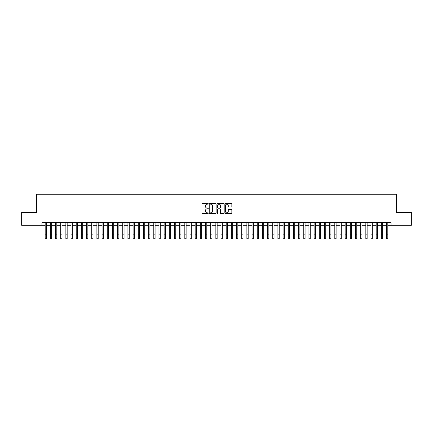 <?xml version="1.0" encoding="UTF-8"?>
<svg xmlns="http://www.w3.org/2000/svg" width="433" height="433" viewBox="0 0 433 433"><rect width="100%" height="100%" fill="white"/><g stroke="black" fill="none" stroke-linecap="round" stroke-linejoin="round"><path stroke-width="0.65" d="M208.224 203.775A0.357 0.357 0 0 0 207.872 203.418L202.476 203.418A0.509 0.509 0 0 0 201.967 203.927L201.967 213.063A0.509 0.509 0 0 0 202.476 213.572L207.872 213.572A0.357 0.357 0 0 0 208.224 213.22A0.357 0.357 0 0 0 207.872 212.863L207.174 212.863A1.624 1.624 0 0 1 205.545 211.239L205.545 210.476A1.624 1.624 0 0 1 207.174 208.852L207.872 208.852A0.357 0.357 0 0 0 208.224 208.495A0.357 0.357 0 0 0 207.872 208.143L207.174 208.143A1.624 1.624 0 0 1 205.545 206.519L205.545 205.756A1.624 1.624 0 0 1 207.174 204.132L207.872 204.132A0.357 0.357 0 0 0 208.224 203.775M231.336 207.001A0.509 0.509 0 0 0 231.844 206.492L231.844 203.927A0.509 0.509 0 0 0 231.336 203.418L225.344 203.418A0.509 0.509 0 0 0 224.841 203.927L224.841 213.063A0.509 0.509 0 0 0 225.344 213.572L231.336 213.572A0.509 0.509 0 0 0 231.844 213.063L231.844 209.967A0.509 0.509 0 0 0 231.336 209.464L228.77 209.464A0.509 0.509 0 0 0 228.267 209.967L228.267 211.504A1.359 1.359 0 0 1 226.908 212.863A1.359 1.359 0 0 1 225.55 211.504L225.55 205.491A1.359 1.359 0 0 1 226.908 204.132A1.359 1.359 0 0 1 228.267 205.491L228.267 206.492A0.509 0.509 0 0 0 228.77 207.001L231.336 207.001M41.947 225.306L21.65 225.306L21.65 212.376L36.518 212.376L36.518 194.276L396.482 194.276L396.482 212.376L411.35 212.376L411.35 225.306L391.053 225.306L391.053 222.719L41.947 222.719L41.947 225.306L45.184 225.306M216.056 203.927A0.509 0.509 0 0 0 215.547 203.418L209.556 203.418A0.509 0.509 0 0 0 209.052 203.927L209.052 213.063A0.509 0.509 0 0 0 209.556 213.572L215.547 213.572A0.509 0.509 0 0 0 216.056 213.063L216.056 203.927M217.453 203.418L223.444 203.418A0.509 0.509 0 0 1 223.948 203.927L223.948 213.063A0.509 0.509 0 0 1 223.444 213.572L220.879 213.572A0.509 0.509 0 0 1 220.37 213.063L220.37 209.361A0.509 0.509 0 0 0 219.861 208.852L218.162 208.852A0.509 0.509 0 0 0 217.653 209.361L217.653 213.22A0.357 0.357 0 0 1 217.301 213.572A0.357 0.357 0 0 1 216.944 213.22L216.944 203.927A0.509 0.509 0 0 1 217.453 203.418M46.477 225.306L50.352 225.306M51.646 225.306L55.527 225.306M56.82 225.306L60.696 225.306M61.989 225.306L65.87 225.306M67.164 225.306L71.039 225.306M72.333 225.306L76.213 225.306M77.507 225.306L81.382 225.306M82.676 225.306L86.557 225.306M87.85 225.306L91.731 225.306M93.019 225.306L96.9 225.306M98.194 225.306L102.074 225.306M103.368 225.306L107.243 225.306M108.537 225.306L112.418 225.306M113.711 225.306L117.587 225.306M118.88 225.306L122.761 225.306M124.054 225.306L127.93 225.306M129.223 225.306L133.104 225.306M134.398 225.306L138.273 225.306M139.567 225.306L143.447 225.306M144.741 225.306L148.622 225.306M149.91 225.306L153.791 225.306M155.084 225.306L158.965 225.306M160.253 225.306L164.134 225.306M165.428 225.306L169.308 225.306M170.602 225.306L174.477 225.306M175.771 225.306L179.652 225.306M180.945 225.306L184.821 225.306M186.114 225.306L189.995 225.306M191.289 225.306L195.164 225.306M196.458 225.306L200.338 225.306M201.632 225.306L205.507 225.306M206.801 225.306L210.682 225.306M211.975 225.306L215.856 225.306M217.144 225.306L221.025 225.306M222.318 225.306L226.199 225.306M227.493 225.306L231.368 225.306M232.662 225.306L236.542 225.306M237.836 225.306L241.711 225.306M243.005 225.306L246.886 225.306M248.179 225.306L252.055 225.306M253.348 225.306L257.229 225.306M258.523 225.306L262.398 225.306M263.692 225.306L267.572 225.306M268.866 225.306L272.747 225.306M274.035 225.306L277.916 225.306M279.209 225.306L283.09 225.306M284.378 225.306L288.259 225.306M289.553 225.306L293.433 225.306M294.727 225.306L298.602 225.306M299.896 225.306L303.777 225.306M305.07 225.306L308.945 225.306M310.239 225.306L314.12 225.306M315.413 225.306L319.289 225.306M320.582 225.306L324.463 225.306M325.757 225.306L329.632 225.306M330.926 225.306L334.806 225.306M336.1 225.306L339.981 225.306M341.269 225.306L345.15 225.306M346.443 225.306L350.324 225.306M351.618 225.306L355.493 225.306M356.787 225.306L360.667 225.306M361.961 225.306L365.836 225.306M367.13 225.306L371.011 225.306M372.304 225.306L376.18 225.306M377.473 225.306L381.354 225.306M382.648 225.306L386.523 225.306M387.816 225.306L391.053 225.306M210.119 204.132A0.357 0.357 0 0 0 209.761 204.484L209.761 212.506A0.357 0.357 0 0 0 210.119 212.863L210.855 212.863A1.624 1.624 0 0 0 212.479 211.239L212.479 205.756A1.624 1.624 0 0 0 210.855 204.132L210.119 204.132M220.37 205.513A1.359 1.359 0 0 0 219.011 204.154A1.359 1.359 0 0 0 217.653 205.513L217.653 207.634A0.509 0.509 0 0 0 218.162 208.143L219.861 208.143A0.509 0.509 0 0 0 220.37 207.634L220.37 205.513M45.184 234.848L46.477 234.848L46.477 238.724L45.184 238.724L45.184 222.719M46.477 234.848L46.477 222.719M50.352 234.848L51.646 234.848L51.646 238.724L50.352 238.724L50.352 222.719M51.646 234.848L51.646 222.719M55.527 234.848L56.82 234.848L56.82 238.724L55.527 238.724L55.527 222.719M56.82 234.848L56.82 222.719M60.696 234.848L61.989 234.848L61.989 238.724L60.696 238.724L60.696 222.719M61.989 234.848L61.989 222.719M65.87 234.848L67.164 234.848L67.164 238.724L65.87 238.724L65.87 222.719M67.164 234.848L67.164 222.719M71.039 234.848L72.333 234.848L72.333 238.724L71.039 238.724L71.039 222.719M72.333 234.848L72.333 222.719M76.213 234.848L77.507 234.848L77.507 238.724L76.213 238.724L76.213 222.719M77.507 234.848L77.507 222.719M81.382 234.848L82.676 234.848L82.676 238.724L81.382 238.724L81.382 222.719M82.676 234.848L82.676 222.719M86.557 234.848L87.85 234.848L87.85 238.724L86.557 238.724L86.557 222.719M87.85 234.848L87.85 222.719M91.731 234.848L93.019 234.848L93.019 238.724L91.731 238.724L91.731 222.719M93.019 234.848L93.019 222.719M96.9 234.848L98.194 234.848L98.194 238.724L96.9 238.724L96.9 222.719M98.194 234.848L98.194 222.719M102.074 234.848L103.368 234.848L103.368 238.724L102.074 238.724L102.074 222.719M103.368 234.848L103.368 222.719M107.243 234.848L108.537 234.848L108.537 238.724L107.243 238.724L107.243 222.719M108.537 234.848L108.537 222.719M112.418 234.848L113.711 234.848L113.711 238.724L112.418 238.724L112.418 222.719M113.711 234.848L113.711 222.719M117.587 234.848L118.88 234.848L118.88 238.724L117.587 238.724L117.587 222.719M118.88 234.848L118.88 222.719M122.761 234.848L124.054 234.848L124.054 238.724L122.761 238.724L122.761 222.719M124.054 234.848L124.054 222.719M127.93 234.848L129.223 234.848L129.223 238.724L127.93 238.724L127.93 222.719M129.223 234.848L129.223 222.719M133.104 234.848L134.398 234.848L134.398 238.724L133.104 238.724L133.104 222.719M134.398 234.848L134.398 222.719M138.273 234.848L139.567 234.848L139.567 238.724L138.273 238.724L138.273 222.719M139.567 234.848L139.567 222.719M143.447 234.848L144.741 234.848L144.741 238.724L143.447 238.724L143.447 222.719M144.741 234.848L144.741 222.719M148.622 234.848L149.91 234.848L149.91 238.724L148.622 238.724L148.622 222.719M149.91 234.848L149.91 222.719M153.791 234.848L155.084 234.848L155.084 238.724L153.791 238.724L153.791 222.719M155.084 234.848L155.084 222.719M158.965 234.848L160.253 234.848L160.253 238.724L158.965 238.724L158.965 222.719M160.253 234.848L160.253 222.719M164.134 234.848L165.428 234.848L165.428 238.724L164.134 238.724L164.134 222.719M165.428 234.848L165.428 222.719M169.308 234.848L170.602 234.848L170.602 238.724L169.308 238.724L169.308 222.719M170.602 234.848L170.602 222.719M174.477 234.848L175.771 234.848L175.771 238.724L174.477 238.724L174.477 222.719M175.771 234.848L175.771 222.719M179.652 234.848L180.945 234.848L180.945 238.724L179.652 238.724L179.652 222.719M180.945 234.848L180.945 222.719M184.821 234.848L186.114 234.848L186.114 238.724L184.821 238.724L184.821 222.719M186.114 234.848L186.114 222.719M189.995 234.848L191.289 234.848L191.289 238.724L189.995 238.724L189.995 222.719M191.289 234.848L191.289 222.719M195.164 234.848L196.458 234.848L196.458 238.724L195.164 238.724L195.164 222.719M196.458 234.848L196.458 222.719M200.338 234.848L201.632 234.848L201.632 238.724L200.338 238.724L200.338 222.719M201.632 234.848L201.632 222.719M205.507 234.848L206.801 234.848L206.801 238.724L205.507 238.724L205.507 222.719M206.801 234.848L206.801 222.719M210.682 234.848L211.975 234.848L211.975 238.724L210.682 238.724L210.682 222.719M211.975 234.848L211.975 222.719M215.856 234.848L217.144 234.848L217.144 238.724L215.856 238.724L215.856 222.719M217.144 234.848L217.144 222.719M221.025 234.848L222.318 234.848L222.318 238.724L221.025 238.724L221.025 222.719M222.318 234.848L222.318 222.719M226.199 234.848L227.493 234.848L227.493 238.724L226.199 238.724L226.199 222.719M227.493 234.848L227.493 222.719M231.368 234.848L232.662 234.848L232.662 238.724L231.368 238.724L231.368 222.719M232.662 234.848L232.662 222.719M236.542 234.848L237.836 234.848L237.836 238.724L236.542 238.724L236.542 222.719M237.836 234.848L237.836 222.719M241.711 234.848L243.005 234.848L243.005 238.724L241.711 238.724L241.711 222.719M243.005 234.848L243.005 222.719M246.886 234.848L248.179 234.848L248.179 238.724L246.886 238.724L246.886 222.719M248.179 234.848L248.179 222.719M252.055 234.848L253.348 234.848L253.348 238.724L252.055 238.724L252.055 222.719M253.348 234.848L253.348 222.719M257.229 234.848L258.523 234.848L258.523 238.724L257.229 238.724L257.229 222.719M258.523 234.848L258.523 222.719M262.398 234.848L263.692 234.848L263.692 238.724L262.398 238.724L262.398 222.719M263.692 234.848L263.692 222.719M267.572 234.848L268.866 234.848L268.866 238.724L267.572 238.724L267.572 222.719M268.866 234.848L268.866 222.719M272.747 234.848L274.035 234.848L274.035 238.724L272.747 238.724L272.747 222.719M274.035 234.848L274.035 222.719M277.916 234.848L279.209 234.848L279.209 238.724L277.916 238.724L277.916 222.719M279.209 234.848L279.209 222.719M283.09 234.848L284.378 234.848L284.378 238.724L283.09 238.724L283.09 222.719M284.378 234.848L284.378 222.719M288.259 234.848L289.553 234.848L289.553 238.724L288.259 238.724L288.259 222.719M289.553 234.848L289.553 222.719M293.433 234.848L294.727 234.848L294.727 238.724L293.433 238.724L293.433 222.719M294.727 234.848L294.727 222.719M298.602 234.848L299.896 234.848L299.896 238.724L298.602 238.724L298.602 222.719M299.896 234.848L299.896 222.719M303.777 234.848L305.07 234.848L305.07 238.724L303.777 238.724L303.777 222.719M305.07 234.848L305.07 222.719M308.945 234.848L310.239 234.848L310.239 238.724L308.945 238.724L308.945 222.719M310.239 234.848L310.239 222.719M314.12 234.848L315.413 234.848L315.413 238.724L314.12 238.724L314.12 222.719M315.413 234.848L315.413 222.719M319.289 234.848L320.582 234.848L320.582 238.724L319.289 238.724L319.289 222.719M320.582 234.848L320.582 222.719M324.463 234.848L325.757 234.848L325.757 238.724L324.463 238.724L324.463 222.719M325.757 234.848L325.757 222.719M329.632 234.848L330.926 234.848L330.926 238.724L329.632 238.724L329.632 222.719M330.926 234.848L330.926 222.719M334.806 234.848L336.1 234.848L336.1 238.724L334.806 238.724L334.806 222.719M336.1 234.848L336.1 222.719M339.981 234.848L341.269 234.848L341.269 238.724L339.981 238.724L339.981 222.719M341.269 234.848L341.269 222.719M345.15 234.848L346.443 234.848L346.443 238.724L345.15 238.724L345.15 222.719M346.443 234.848L346.443 222.719M350.324 234.848L351.618 234.848L351.618 238.724L350.324 238.724L350.324 222.719M351.618 234.848L351.618 222.719M355.493 234.848L356.787 234.848L356.787 238.724L355.493 238.724L355.493 222.719M356.787 234.848L356.787 222.719M360.667 234.848L361.961 234.848L361.961 238.724L360.667 238.724L360.667 222.719M361.961 234.848L361.961 222.719M365.836 234.848L367.13 234.848L367.13 238.724L365.836 238.724L365.836 222.719M367.13 234.848L367.13 222.719M371.011 234.848L372.304 234.848L372.304 238.724L371.011 238.724L371.011 222.719M372.304 234.848L372.304 222.719M376.18 234.848L377.473 234.848L377.473 238.724L376.18 238.724L376.18 222.719M377.473 234.848L377.473 222.719M381.354 234.848L382.648 234.848L382.648 238.724L381.354 238.724L381.354 222.719M382.648 234.848L382.648 222.719M386.523 234.848L387.816 234.848L387.816 238.724L386.523 238.724L386.523 222.719M387.816 234.848L387.816 222.719"/></g></svg>
